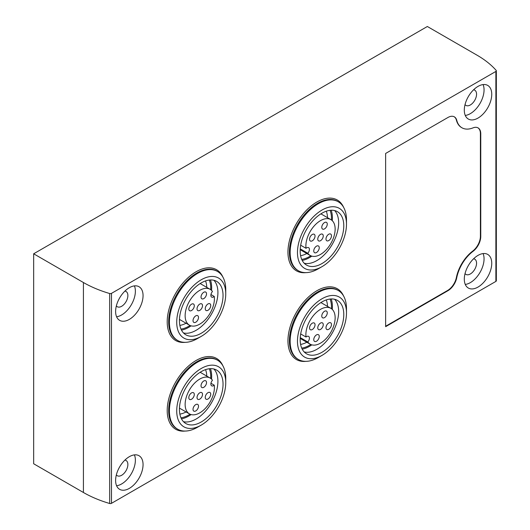 <?xml version="1.0" encoding="UTF-8"?>
<svg xmlns="http://www.w3.org/2000/svg" width="530" height="530" viewBox="0 0 530 530"><rect width="100%" height="100%" fill="white"/><g stroke="black" fill="none" stroke-linecap="round" stroke-linejoin="round"><path stroke-width="0.79" d="M33.662 253.79L33.662 463.763L83.422 492.496A103.489 59.744 0 0 0 109.677 503.5A1.55 0.894 0 0 0 111.479 503.334L495.881 281.404A1.55 0.894 0 0 0 496.338 280.767L496.338 70.795A1.55 0.894 0 0 0 496.166 70.384A103.489 59.744 0 0 0 477.106 55.226L427.346 26.5L33.662 253.79L83.422 282.523A103.489 59.744 0 0 0 109.677 293.527A1.55 0.894 0 0 0 111.479 293.362L495.881 71.424A1.55 0.894 0 0 0 496.338 70.795M480.763 236.479L480.763 133.805A12.886 7.44 120 0 0 478.1 127.909A12.886 7.44 120 0 0 473.032 127.869A28.203 16.284 120 0 1 461.948 127.79A28.203 16.284 120 0 1 456.741 120.284A12.886 7.44 120 0 0 454.362 116.858A12.886 7.44 120 0 0 447.923 117.494L385.635 153.455L385.635 326.672L447.923 290.712A12.886 7.44 120 0 0 456.741 277.74A28.203 16.284 120 0 1 473.032 251.339A12.886 7.44 120 0 0 480.763 236.479L480.399 236.267L480.399 133.593A12.886 7.44 120 0 0 477.914 127.803M478.02 118.071A19.405 11.203 -60 0 1 468.321 119.031A19.405 11.203 -60 0 1 468.321 96.626A19.405 11.203 -60 0 1 487.726 85.423A19.405 11.203 -60 0 1 490.7 100.972A19.405 11.203 -60 0 1 478.02 118.071M478.02 287.068A19.405 11.203 -60 0 1 468.321 288.029A19.405 11.203 -60 0 1 468.321 265.623A19.405 11.203 -60 0 1 487.726 254.42A19.405 11.203 -60 0 1 490.7 269.969A19.405 11.203 -60 0 1 478.02 287.068M129.34 488.375A19.405 11.203 -60 0 1 119.634 489.336A19.405 11.203 -60 0 1 119.634 466.93A19.405 11.203 -60 0 1 139.039 455.727A19.405 11.203 -60 0 1 142.013 471.276A19.405 11.203 -60 0 1 129.34 488.375M129.34 319.385A19.405 11.203 -60 0 1 119.634 320.345A19.405 11.203 -60 0 1 119.634 297.94A19.405 11.203 -60 0 1 139.039 286.737A19.405 11.203 -60 0 1 142.013 302.285A19.405 11.203 -60 0 1 129.34 319.385M134.408 285.889A19.405 11.203 -60 0 1 121.655 314.946A19.405 11.203 -60 0 1 116.587 316.755M124.908 291.102A8.798 5.081 -60 0 1 126.054 291.487A8.798 5.081 -60 0 1 127.405 298.536A8.798 5.081 -60 0 1 121.655 306.287A8.798 5.081 -60 0 1 117.256 306.724A8.798 5.081 -60 0 1 116.355 305.923M134.408 454.886A19.405 11.203 -60 0 1 121.655 483.936A19.405 11.203 -60 0 1 116.587 485.745M124.908 460.1A8.798 5.081 -60 0 1 126.054 460.477A8.798 5.081 -60 0 1 127.405 467.526A8.798 5.081 -60 0 1 121.655 475.277A8.798 5.081 -60 0 1 117.256 475.715A8.798 5.081 -60 0 1 116.355 474.913M483.088 253.572A19.405 11.203 -60 0 1 470.335 282.629A19.405 11.203 -60 0 1 465.274 284.438M473.588 258.786A8.798 5.081 -60 0 1 474.734 259.17A8.798 5.081 -60 0 1 476.086 266.219A8.798 5.081 -60 0 1 470.335 273.97A8.798 5.081 -60 0 1 465.943 274.401A8.798 5.081 -60 0 1 465.035 273.606M483.088 84.581A19.405 11.203 -60 0 1 470.335 113.639A19.405 11.203 -60 0 1 465.274 115.441M473.588 89.795A8.798 5.081 -60 0 1 474.734 90.173A8.798 5.081 -60 0 1 476.086 97.222A8.798 5.081 -60 0 1 470.335 104.973A8.798 5.081 -60 0 1 465.943 105.41A8.798 5.081 -60 0 1 465.035 104.609M213.881 280.264A30.839 17.808 -60 0 1 215.491 305.479A30.839 17.808 -60 0 1 196.113 330.303A30.839 17.808 -60 0 1 183.466 332.939M201.234 333.264A30.839 17.808 -60 0 1 185.818 334.788A30.839 17.808 -60 0 1 185.818 299.178A30.839 17.808 -60 0 1 216.651 281.377A30.839 17.808 -60 0 1 221.381 306.088A30.839 17.808 -60 0 1 201.234 333.264M197.577 338.498L201.234 336.384A34.669 20.014 -60 0 1 176.722 322.233A34.669 20.014 -60 0 1 201.234 279.774A34.669 20.014 -60 0 1 225.747 293.931A34.669 20.014 -60 0 1 201.234 336.384A34.669 20.014 -60 0 1 201.234 336.391L197.577 338.498A39.843 23.002 -60 0 1 177.656 340.472A39.843 23.002 -60 0 1 177.656 294.468A39.843 23.002 -60 0 1 217.499 271.466A39.843 23.002 -60 0 1 225.747 289.705L225.747 293.931M186.076 323.227A28.242 16.304 -60 0 1 179.856 325.387M205.534 280.913A28.242 16.304 -60 0 1 206.773 287.379M190.051 325.48A31.045 17.927 -60 0 1 188.793 326.248A31.045 17.927 -60 0 1 180.975 329.097M209.31 280.032A31.045 17.927 -60 0 1 210.715 289.698M191.085 325.851A32.337 18.669 -60 0 1 188.793 327.301A32.337 18.669 -60 0 1 181.479 330.144M210.456 279.939A32.337 18.669 -60 0 1 211.549 290.407M211.073 294.011A32.337 18.669 -60 0 1 210.966 294.554M213.881 368.986A30.839 17.808 -60 0 1 215.491 394.194A30.839 17.808 -60 0 1 196.113 419.025A30.839 17.808 -60 0 1 183.466 421.661M201.234 421.986A30.839 17.808 -60 0 1 185.818 423.51A30.839 17.808 -60 0 1 185.818 387.9A30.839 17.808 -60 0 1 216.651 370.092A30.839 17.808 -60 0 1 221.381 394.81A30.839 17.808 -60 0 1 201.234 421.986M197.577 427.22L201.234 425.106A34.669 20.014 -60 0 1 176.722 410.955A34.669 20.014 -60 0 1 201.234 368.496A34.669 20.014 -60 0 1 225.747 382.647A34.669 20.014 -60 0 1 201.234 425.106L197.577 427.22A39.843 23.002 -60 0 1 177.656 429.194A39.843 23.002 -60 0 1 177.656 383.19A39.843 23.002 -60 0 1 217.499 360.188A39.843 23.002 -60 0 1 225.747 378.427L225.747 382.647M186.076 411.949A28.242 16.304 -60 0 1 179.856 414.109M205.534 369.635A28.242 16.304 -60 0 1 206.773 376.101M190.051 414.202A31.045 17.927 -60 0 1 188.793 414.97A31.045 17.927 -60 0 1 180.975 417.819M209.31 368.754A31.045 17.927 -60 0 1 210.715 378.42M191.085 414.573A32.337 18.669 -60 0 1 188.793 416.024A32.337 18.669 -60 0 1 181.479 418.866M210.456 368.661A32.337 18.669 -60 0 1 211.549 379.122M211.073 382.733A32.337 18.669 -60 0 1 210.966 383.276M334.615 210.556A30.839 17.808 -60 0 1 336.232 235.764A30.839 17.808 -60 0 1 316.854 260.594A30.839 17.808 -60 0 1 304.207 263.231M321.975 263.556A30.839 17.808 -60 0 1 306.552 265.079A30.839 17.808 -60 0 1 306.552 229.47A30.839 17.808 -60 0 1 337.391 211.669A30.839 17.808 -60 0 1 342.122 236.38A30.839 17.808 -60 0 1 321.975 263.556M318.318 268.79L321.975 266.676A34.669 20.014 -60 0 1 297.462 252.525A34.669 20.014 -60 0 1 321.975 210.065A34.669 20.014 -60 0 1 346.488 224.223A34.669 20.014 -60 0 1 321.975 266.676L318.318 268.79A39.843 23.002 -60 0 1 298.397 270.764A39.843 23.002 -60 0 1 298.397 224.76A39.843 23.002 -60 0 1 338.239 201.758A39.843 23.002 -60 0 1 346.488 219.996L346.488 224.223M306.817 253.519A28.242 16.304 -60 0 1 300.596 255.679M326.275 211.205A28.242 16.304 -60 0 1 327.514 217.671M310.792 255.771A31.045 17.927 -60 0 1 309.533 256.54A31.045 17.927 -60 0 1 301.716 259.389M330.051 210.324A31.045 17.927 -60 0 1 331.449 219.99M311.819 256.142A32.337 18.669 -60 0 1 309.533 257.593A32.337 18.669 -60 0 1 302.213 260.435M331.197 210.231A32.337 18.669 -60 0 1 332.29 220.692M334.615 299.278A30.839 17.808 -60 0 1 336.232 324.486A30.839 17.808 -60 0 1 316.854 349.316A30.839 17.808 -60 0 1 304.207 351.953M321.975 352.271A30.839 17.808 -60 0 1 306.552 353.801A30.839 17.808 -60 0 1 306.552 318.192A30.839 17.808 -60 0 1 337.391 300.384A30.839 17.808 -60 0 1 342.122 325.095A30.839 17.808 -60 0 1 321.975 352.271M318.318 357.511L321.975 355.398A34.669 20.014 -60 0 1 297.462 341.247A34.669 20.014 -60 0 1 321.975 298.787A34.669 20.014 -60 0 1 346.488 312.938A34.669 20.014 -60 0 1 321.975 355.398L318.318 357.511A39.843 23.002 -60 0 1 298.397 359.486A39.843 23.002 -60 0 1 298.397 313.482A39.843 23.002 -60 0 1 338.239 290.48A39.843 23.002 -60 0 1 346.488 308.718L346.488 312.938M306.817 342.241A28.242 16.304 -60 0 1 300.596 344.401M326.275 299.927A28.242 16.304 -60 0 1 327.514 306.393M310.792 344.493A31.045 17.927 -60 0 1 309.533 345.262A31.045 17.927 -60 0 1 301.716 348.111M330.051 299.039A31.045 17.927 -60 0 1 331.449 308.705M311.819 344.864A32.337 18.669 -60 0 1 309.533 346.315A32.337 18.669 -60 0 1 302.213 349.151M331.197 298.953A32.337 18.669 -60 0 1 332.29 309.414M210.94 383.263L214.252 385.171A3.882 2.239 120 0 1 211.669 385.827A3.882 2.239 120 0 1 212.477 380.235A20.696 11.951 120 0 0 210.119 378.036A20.696 11.951 120 0 0 189.422 389.981A20.696 11.951 120 0 0 189.422 413.884A20.696 11.951 120 0 0 206.329 407.279A20.696 11.951 120 0 0 214.252 385.171M197.027 397.54A3.882 2.239 120 0 0 197.829 399.322A3.882 2.239 120 0 0 201.711 397.076A3.882 2.239 120 0 0 201.711 392.598A3.882 2.239 120 0 0 198.723 393.638A3.882 2.239 120 0 0 197.027 397.54M188.806 397.659A3.882 2.239 120 0 0 189.607 399.434A3.882 2.239 120 0 0 193.49 397.195A3.882 2.239 120 0 0 193.49 392.71A3.882 2.239 120 0 0 190.502 393.75A3.882 2.239 120 0 0 188.806 397.659M193.019 409.352A3.882 2.239 120 0 0 193.821 411.128A3.882 2.239 120 0 0 197.703 408.888A3.882 2.239 120 0 0 197.703 404.403A3.882 2.239 120 0 0 194.709 405.443A3.882 2.239 120 0 0 193.019 409.352M201.036 385.734A3.882 2.239 120 0 0 201.837 387.509A3.882 2.239 120 0 0 205.719 385.27A3.882 2.239 120 0 0 205.719 380.792A3.882 2.239 120 0 0 202.732 381.832A3.882 2.239 120 0 0 201.036 385.734M205.249 397.427A3.882 2.239 120 0 0 206.051 399.203A3.882 2.239 120 0 0 209.933 396.963A3.882 2.239 120 0 0 209.933 392.478A3.882 2.239 120 0 0 206.945 393.518A3.882 2.239 120 0 0 205.249 397.427M210.94 294.541L214.252 296.449A3.882 2.239 120 0 1 211.669 297.105A3.882 2.239 120 0 1 212.477 291.513A20.696 11.951 120 0 0 210.119 289.314A20.696 11.951 120 0 0 189.422 301.259A20.696 11.951 120 0 0 189.422 325.162A20.696 11.951 120 0 0 206.329 318.556A20.696 11.951 120 0 0 214.252 296.449M197.027 308.818A3.882 2.239 120 0 0 197.829 310.6A3.882 2.239 120 0 0 201.711 308.354A3.882 2.239 120 0 0 201.711 303.875A3.882 2.239 120 0 0 198.723 304.916A3.882 2.239 120 0 0 197.027 308.818M188.806 308.937A3.882 2.239 120 0 0 189.607 310.712A3.882 2.239 120 0 0 193.49 308.473A3.882 2.239 120 0 0 193.49 303.995A3.882 2.239 120 0 0 190.502 305.035A3.882 2.239 120 0 0 188.806 308.937M193.019 320.63A3.882 2.239 120 0 0 193.821 322.406A3.882 2.239 120 0 0 197.703 320.166A3.882 2.239 120 0 0 197.703 315.681A3.882 2.239 120 0 0 194.709 316.721A3.882 2.239 120 0 0 193.019 320.63M201.036 297.012A3.882 2.239 120 0 0 201.837 298.787A3.882 2.239 120 0 0 205.719 296.548A3.882 2.239 120 0 0 205.719 292.07A3.882 2.239 120 0 0 202.732 293.11A3.882 2.239 120 0 0 201.036 297.012M205.249 308.705A3.882 2.239 120 0 0 206.051 310.481A3.882 2.239 120 0 0 209.933 308.241A3.882 2.239 120 0 0 209.933 303.756A3.882 2.239 120 0 0 206.945 304.796A3.882 2.239 120 0 0 205.249 308.705M300.238 337.603L307.804 341.969A3.882 2.239 120 0 0 308.612 336.378A3.882 2.239 120 0 0 306.029 337.034L300.682 333.946M317.768 327.831A3.882 2.239 120 0 0 318.57 329.607A3.882 2.239 120 0 0 322.452 327.368A3.882 2.239 120 0 0 322.452 322.889A3.882 2.239 120 0 0 319.464 323.929A3.882 2.239 120 0 0 317.768 327.831M309.546 327.951A3.882 2.239 120 0 0 310.348 329.726A3.882 2.239 120 0 0 314.23 327.487A3.882 2.239 120 0 0 314.23 323.002A3.882 2.239 120 0 0 311.243 324.042A3.882 2.239 120 0 0 309.546 327.951M307.804 341.969A20.696 11.951 120 0 0 310.163 344.175A20.696 11.951 120 0 0 330.859 332.224A20.696 11.951 120 0 0 330.859 308.327A20.696 11.951 120 0 0 313.952 314.926A20.696 11.951 120 0 0 306.029 337.034M313.76 339.644A3.882 2.239 120 0 0 314.562 341.419A3.882 2.239 120 0 0 318.444 339.18A3.882 2.239 120 0 0 318.444 334.695A3.882 2.239 120 0 0 315.449 335.735A3.882 2.239 120 0 0 313.76 339.644M321.776 316.026A3.882 2.239 120 0 0 322.578 317.801A3.882 2.239 120 0 0 326.46 315.562A3.882 2.239 120 0 0 326.46 311.084A3.882 2.239 120 0 0 323.472 312.117A3.882 2.239 120 0 0 321.776 316.026M325.99 327.719A3.882 2.239 120 0 0 326.791 329.494A3.882 2.239 120 0 0 330.674 327.255A3.882 2.239 120 0 0 330.674 322.77A3.882 2.239 120 0 0 327.679 323.81A3.882 2.239 120 0 0 325.99 327.719M300.238 248.881L307.804 253.254A3.882 2.239 120 0 0 308.612 247.656A3.882 2.239 120 0 0 306.029 248.312L300.682 245.224M317.768 239.109A3.882 2.239 120 0 0 318.57 240.892A3.882 2.239 120 0 0 322.452 238.646A3.882 2.239 120 0 0 322.452 234.167A3.882 2.239 120 0 0 319.464 235.207A3.882 2.239 120 0 0 317.768 239.109M309.546 239.229A3.882 2.239 120 0 0 310.348 241.004A3.882 2.239 120 0 0 314.23 238.765A3.882 2.239 120 0 0 314.23 234.286A3.882 2.239 120 0 0 311.243 235.32A3.882 2.239 120 0 0 309.546 239.229M307.804 253.254A20.696 11.951 120 0 0 310.163 255.453A20.696 11.951 120 0 0 330.859 243.502A20.696 11.951 120 0 0 330.859 219.606A20.696 11.951 120 0 0 313.952 226.204A20.696 11.951 120 0 0 306.029 248.312M313.76 250.922A3.882 2.239 120 0 0 314.562 252.697A3.882 2.239 120 0 0 318.444 250.458A3.882 2.239 120 0 0 318.444 245.973A3.882 2.239 120 0 0 315.449 247.013A3.882 2.239 120 0 0 313.76 250.922M321.776 227.304A3.882 2.239 120 0 0 322.578 229.079A3.882 2.239 120 0 0 326.46 226.84A3.882 2.239 120 0 0 326.46 222.361A3.882 2.239 120 0 0 323.472 223.402A3.882 2.239 120 0 0 321.776 227.304M325.99 238.997A3.882 2.239 120 0 0 326.791 240.772A3.882 2.239 120 0 0 330.674 238.533A3.882 2.239 120 0 0 330.674 234.048A3.882 2.239 120 0 0 327.679 235.088A3.882 2.239 120 0 0 325.99 238.997M385.635 326.248L447.558 290.5A12.886 7.44 120 0 0 456.376 277.528A28.203 16.284 120 0 1 472.667 251.134A12.886 7.44 120 0 0 480.399 236.267M454.177 116.752A12.886 7.44 120 0 1 456.376 120.072A28.203 16.284 120 0 0 461.584 127.578A28.203 16.284 120 0 0 461.762 127.684M83.422 282.523L83.422 492.496M109.677 293.527L109.677 503.5M111.479 293.362L111.479 503.334M305.856 361.354A40.876 23.598 -60 0 1 296.416 312.336A40.876 23.598 -60 0 1 343.586 296.005M305.856 272.632A40.876 23.598 -60 0 1 296.416 223.614A40.876 23.598 -60 0 1 343.586 207.283M185.116 431.062A40.876 23.598 -60 0 1 175.675 382.044A40.876 23.598 -60 0 1 222.845 365.713M185.116 342.34A40.876 23.598 -60 0 1 175.675 293.322A40.876 23.598 -60 0 1 222.845 276.991M495.881 71.424L495.881 281.404M177.656 340.472L176.921 340.048A39.843 23.002 -60 0 1 176.921 294.044A39.843 23.002 -60 0 1 216.763 271.042L217.499 271.466M177.656 429.194L176.921 428.77A39.843 23.002 -60 0 1 176.921 382.766A39.843 23.002 -60 0 1 216.763 359.764L217.499 360.188M298.397 270.764L297.661 270.34A39.843 23.002 -60 0 1 297.661 224.336A39.843 23.002 -60 0 1 337.504 201.334L338.239 201.758M298.397 359.486L297.661 359.062A39.843 23.002 -60 0 1 297.661 313.058A39.843 23.002 -60 0 1 337.504 290.056L338.239 290.48M472.667 251.134L473.032 251.339M480.399 133.593L480.763 133.805M456.376 120.072L456.741 120.284M447.558 290.5L447.923 290.712M456.376 277.528L456.741 277.74M179.458 408.126L189.422 413.884M200.154 372.279L210.119 378.036M179.458 319.404L189.422 325.162M200.154 283.557L210.119 289.314M300.192 338.418L310.163 344.175M320.895 302.57L330.859 308.327M300.192 249.696L310.163 255.453M320.895 213.848L330.859 219.606M461.584 127.578L461.948 127.79"/></g></svg>
